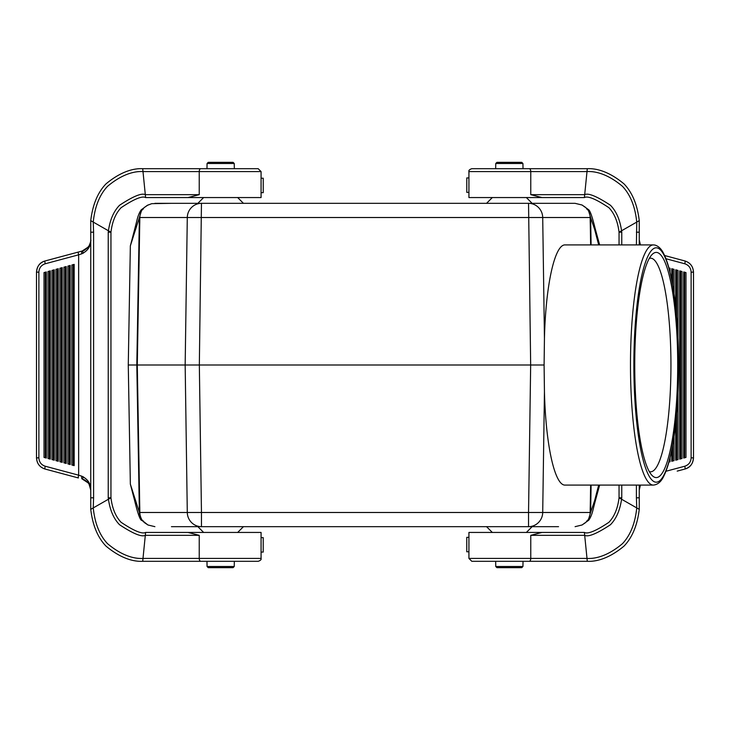 <?xml version="1.0" encoding="UTF-8"?>
<svg xmlns="http://www.w3.org/2000/svg" width="730" height="730" viewBox="0 0 730 730"><rect width="100%" height="100%" fill="white"/><g stroke="black" fill="none" stroke-linecap="round" stroke-linejoin="round"><path stroke-width="1.09" d="M200.768 168.694L258.183 168.694L261.075 171.577L199.235 171.577A2.884 1.533 -90 0 1 200.768 168.694L142.706 168.694L145.599 197.556L195.229 197.556M195.229 168.694L142.706 168.694C138.344 168.502 124.62 168.365 105.96 183.914C97.71 192.51 92.637 204.765 90.748 220.652L90.748 509.348L93.248 507.916L93.595 497.796L90.748 497.796M261.075 197.556L261.075 171.577L261.075 197.556L145.599 197.556C142.113 195.713 133.946 199.098 121.098 207.703C115.623 213.434 112.247 221.601 110.951 232.204L108.232 232.204L108.442 230.771L110.951 232.204L110.951 497.796L108.232 497.796L108.442 499.229L93.248 507.916C94.854 523.373 99.608 535.282 107.511 543.649C125.441 558.779 138.791 558.66 142.998 558.423L145.599 532.444L195.229 532.444M44.019 272.582L45.36 272.272L45.36 457.728L44.019 457.418L44.019 272.582L46.291 271.962L46.291 458.038L45.36 457.728M45.36 272.272L46.291 271.962M46.291 458.038L44.019 457.418M73.219 264.689L74.159 264.388L74.159 465.612L71.887 465.001L71.887 264.999L73.219 264.689L73.219 465.311M74.159 465.612L71.887 465.001M71.887 264.999L74.159 264.388M69.24 265.775L70.18 265.464L70.18 464.535L67.899 463.915L67.899 266.085L69.24 265.775L69.24 464.225M70.18 464.535L67.899 463.915M67.899 266.085L70.18 265.464M65.262 266.861L66.193 266.55L66.193 463.45L63.921 462.829L63.921 267.171L65.262 266.861L65.262 463.139M66.193 463.45L63.921 462.829M63.921 267.171L66.193 266.55M61.283 267.937L62.214 267.636L62.214 462.364L59.942 461.752L59.942 268.248L61.283 267.937L61.283 462.063M62.214 462.364L59.942 461.752M59.942 268.248L62.214 267.636M57.296 269.023L58.236 268.713L58.236 461.287L55.964 460.666L55.964 269.334L57.296 269.023L57.296 460.977M58.236 461.287L55.964 460.666M55.964 269.334L58.236 268.713M53.317 270.109L54.257 269.799L54.257 460.201L51.985 459.581L51.985 270.419L53.317 270.109L53.317 459.891M54.257 460.201L51.985 459.581M51.985 270.419L54.257 269.799M49.339 271.195L50.279 270.885L50.279 459.115L47.998 458.504L47.998 271.496L49.339 271.195L49.339 458.805M50.279 459.115L47.998 458.504M47.998 271.496L50.279 270.885M36.546 272.153C37.066 266.121 39.885 262.399 44.995 260.984C39.666 262.773 36.838 266.496 36.5 272.153L36.5 457.847L38.882 457.847C39.137 462.099 41.254 464.891 45.242 466.233L78.648 475.184L78.648 254.816L81.806 253.803C87.928 250.773 90.912 246.12 90.748 239.86A11.543 11.543 -90 0 1 88.23 247.05L82.189 251.02A2.884 1.095 75 0 0 81.806 253.803M36.5 272.153L38.882 272.153L38.882 457.847M83.266 476.781A2.884 0.484 -75 0 1 82.189 478.98A2.884 1.095 -75 0 1 81.806 476.197L78.648 475.184A2.884 0.484 -75 0 0 78.411 477.967L44.995 469.016L78.411 477.967M36.546 457.847C36.874 463.513 39.685 467.236 44.995 469.016A2.884 0.484 -75 0 1 45.242 466.233M83.266 253.219A2.884 0.484 75 0 0 82.189 251.02L52.806 258.885M78.411 252.032A2.884 0.484 75 0 0 78.648 254.816L45.242 263.767C41.254 265.109 39.137 267.901 38.882 272.153M45.141 260.948L82.189 251.02C87.983 248.711 90.83 244.988 90.748 239.86C91.186 240.216 90.62 242.232 89.033 245.91M93.595 497.796L93.595 232.204L90.748 232.204M90.748 220.652L90.748 239.86L90.748 220.652L108.442 230.771C110.02 219.73 113.725 211.235 119.547 205.267C133.106 196.324 141.693 192.793 145.306 194.673L199.235 194.673L199.235 171.577L142.998 171.577C138.791 171.34 125.441 171.221 107.511 186.351C99.608 194.718 94.854 206.626 93.248 222.084L93.595 232.204M89.033 484.09L90.748 490.14A11.543 11.543 -90 0 0 88.23 482.95L82.189 478.98C88.047 481.417 90.903 485.131 90.748 490.14C90.912 483.88 87.928 479.227 81.806 476.197M200.768 561.306L258.183 561.306C260.51 560.521 261.477 559.554 261.075 558.423L199.235 558.423A2.884 1.533 90 0 0 200.768 561.306L142.706 561.306L142.998 558.423L199.235 558.423L199.235 535.327L188.048 532.444L145.599 532.444C142.113 534.287 133.946 530.902 121.098 522.297C115.623 516.566 112.247 508.399 110.951 497.796L108.442 499.229C110.02 510.27 113.725 518.765 119.547 524.733C133.106 533.676 141.693 537.207 145.306 535.327L199.235 535.327M261.075 532.444L261.075 558.423L261.075 532.444L188.048 532.444M204.966 561.306L142.706 561.306C138.344 561.498 124.62 561.635 105.96 546.086C97.71 537.49 92.637 525.235 90.748 509.348L90.748 490.14L90.748 509.348M240.544 561.306L234.33 561.306L234.248 566.507L207.064 566.507L206.973 561.306L200.449 561.306M188.048 197.556L199.235 194.673M200.449 168.694L206.973 168.694L200.449 168.694M240.544 168.694L234.33 168.694L234.248 163.493L207.064 163.493L206.973 168.694M261.103 192.656L263.211 192.656M261.103 178.22L263.211 178.22M261.075 537.636L263.22 537.636L263.22 552.072L261.084 552.072M529.232 561.306L471.817 561.306L468.925 558.423L530.765 558.423A2.884 1.533 90 0 1 529.232 561.306L587.294 561.306L584.402 532.444L534.771 532.444M534.771 561.306L587.294 561.306C591.656 561.498 605.38 561.635 624.04 546.086C632.289 537.49 637.363 525.235 639.252 509.348L639.252 485.094M640.009 485.094L639.252 490.131L639.252 509.348L621.558 499.229C619.98 510.27 616.275 518.765 610.453 524.733C596.894 533.676 588.307 537.207 584.693 535.327L530.765 535.327L541.952 532.444L584.402 532.444C587.887 534.287 596.054 530.902 608.902 522.297C614.377 516.566 617.753 508.399 619.049 497.796L621.768 497.796L621.558 499.229L619.049 497.796L619.049 485.094M685.981 457.418L684.64 457.728L684.64 272.272L685.981 272.582L685.981 457.418L683.709 458.038L683.709 271.962L684.64 272.272M684.64 457.728L683.709 458.038M683.709 271.962L685.981 272.582M668.936 267.946L670.058 268.248L670.058 272.317M668.945 267.992L670.058 268.248M670.058 457.683L670.058 461.752L668.945 462.008M670.058 461.752L668.936 462.053M671.764 280.128L671.764 268.713L674.036 269.334L674.036 293.524M671.764 268.713L674.036 269.334M674.036 436.476L674.036 460.666L672.704 460.977L672.704 444.844M672.704 285.156L672.704 269.023M672.704 460.977L671.764 461.287L671.764 449.872M674.036 460.666L671.764 461.287M675.743 307.084L675.743 269.799L678.015 270.419L678.015 337.324M675.743 269.799L678.015 270.419M678.015 392.676L678.015 459.581L676.683 459.891L676.683 413.189M676.683 316.811L676.683 270.109M676.683 459.891L675.743 460.201L675.743 422.907M678.015 459.581L675.743 460.201M680.661 458.805L679.721 459.115L679.721 270.885L682.002 271.496L682.002 458.504L680.661 458.805L680.661 271.195M679.721 270.885L682.002 271.496M682.002 458.504L679.721 459.115M693.454 457.847C692.934 463.878 690.115 467.602 685.005 469.016C690.334 467.227 693.162 463.504 693.5 457.847L693.5 272.153L691.118 272.153C690.863 267.901 688.746 265.109 684.758 263.767L665.942 258.73M693.5 457.847L691.118 457.847L691.118 272.153M664.583 255.509L685.005 260.984L664.583 255.509M693.454 272.153C693.126 266.487 690.315 262.763 685.005 260.984A2.884 0.484 105 0 1 684.758 263.767M684.859 469.052L677.194 471.115M639.252 509.348L639.252 490.14A11.543 11.543 90 0 1 640.411 485.094L639.252 490.122M636.405 485.094L636.405 497.796L639.252 497.796M636.405 497.796L636.752 507.916C635.146 523.373 630.392 535.282 622.489 543.649C604.559 558.779 591.209 558.66 587.002 558.423L530.765 558.423L530.765 535.327M636.405 232.204L639.252 232.204L639.252 220.652L636.752 222.084L636.405 244.906M639.252 244.906L639.252 232.204M640.411 244.906L639.252 239.869A11.543 11.543 90 0 0 640.411 244.906L639.252 239.869L640.009 244.906M619.049 244.906L619.049 232.204L621.768 232.204L621.558 230.771L636.752 222.084C635.146 206.626 630.392 194.718 622.489 186.351C604.559 171.221 591.209 171.34 587.002 171.577L584.402 197.556L534.771 197.556M529.232 168.694L471.817 168.694C469.49 169.479 468.523 170.446 468.925 171.577L530.765 171.577A2.884 1.533 -90 0 0 529.232 168.694L587.294 168.694L587.002 171.577L530.765 171.577L530.765 194.673L541.952 197.556L584.402 197.556C587.887 195.713 596.054 199.098 608.902 207.703C614.377 213.434 617.753 221.601 619.049 232.204L621.558 230.771C619.98 219.73 616.275 211.235 610.453 205.267C596.894 196.324 588.307 192.793 584.693 194.673L530.765 194.673M468.925 197.556L468.925 171.577L468.925 197.556L541.952 197.556M534.771 168.694L587.294 168.694C591.656 168.502 605.38 168.365 624.04 183.914C632.289 192.51 637.363 204.765 639.252 220.652L639.252 239.86L639.252 220.652M529.551 168.694L523.027 168.694L529.551 168.694M489.456 168.694L495.67 168.694L495.752 163.493L522.936 163.493L523.027 168.694M468.925 532.444L468.925 558.423L468.925 532.444L541.952 532.444M529.551 561.306L523.027 561.306L529.551 561.306M489.456 561.306L495.67 561.306L495.752 566.507L522.936 566.507L523.027 561.306M468.925 192.364L466.78 192.364L466.78 177.928L468.916 177.928M468.897 537.344L466.789 537.344M468.897 551.78L466.789 551.78M653.396 485.094A120.094 22.913 -90 0 1 630.483 365A120.094 22.913 -90 0 1 653.396 244.906L654.892 245.061C658.579 246.12 661.572 249.103 663.862 254.022C666.709 259.716 669.209 267.737 671.354 278.094C676.217 302.393 678.644 332.068 678.644 367.108C678.517 393.497 676.902 417.159 673.799 438.073C671.235 455.128 667.923 467.748 663.88 475.933C661.316 481.59 657.821 484.647 653.396 485.094L565.193 485.094C554.764 485.852 545.702 445.035 544.443 391.672L544.096 365L128.27 365L130.351 245.882L135.479 226.19M544.096 365L544.443 338.328C545.702 284.965 554.764 244.148 565.193 244.906L653.396 244.906M598.682 244.906L594.621 229.339L590.625 217.513L139.375 217.513L130.351 245.882M544.443 391.672L542.709 512.487L528.538 512.487L530.664 365L528.538 203.332L575.094 203.332L543.64 203.332M171.45 526.668L201.462 526.668A14.436 14.171 -90 0 1 187.291 512.487L185.164 365L187.291 217.513A14.436 14.171 90 0 1 201.462 203.332L171.45 203.332M558.55 526.668L201.462 526.668L201.462 512.487L139.841 512.487A14.436 14.171 -90 0 0 142.56 520.736L147.925 524.98L154.906 526.668M543.64 526.668L528.538 526.668A14.436 14.171 -90 0 0 542.709 512.487L590.625 512.487L594.621 500.661L598.682 485.094M587.34 520.892L588.754 520.171C590.543 517.807 592.039 514.066 593.253 508.938L595.498 500.023L593.91 503.8M142.66 209.108L141.246 209.829C139.457 212.193 137.961 215.934 136.747 221.062L134.502 229.977L136.09 226.2M171.139 203.332L151.731 203.67L147.214 205.404L141.246 209.829M154.906 203.332L528.538 203.332A14.436 14.171 -90 0 1 542.709 217.513L544.443 338.328M186.36 203.332L201.462 203.332L199.336 365L201.462 512.487L528.538 512.487L528.538 526.668M599.622 244.906L594.521 226.19M595.498 229.977C595.151 228.545 591.327 211.919 588.754 209.829L582.075 205.02L575.094 203.332M594.521 503.81L599.622 485.094M575.094 526.668L582.075 524.98L588.754 520.171M142.569 520.745A1.734 1.725 -90 0 1 141.812 520.107L142.56 520.736A1.734 1.259 133.8 0 0 142.742 520.974A1.734 1.259 133.8 0 0 142.934 521.111M134.502 500.023C134.849 501.455 138.673 518.081 141.246 520.171L141.702 520.107A14.436 14.408 -90 0 1 139.375 512.487L130.351 484.118L135.479 503.81M130.351 484.118L128.27 365M142.66 520.892L141.246 520.171M587.34 209.108L588.754 209.829M142.569 209.254A1.734 1.725 90 0 0 141.812 209.893M142.934 208.889A1.734 1.259 46.2 0 0 142.742 209.026A1.734 1.259 46.2 0 0 142.56 209.264A14.436 14.171 90 0 0 139.841 217.513L137.286 365L139.841 512.487L139.375 512.487L136.811 365L139.375 217.513L141.702 209.893A1.734 1.725 90 0 1 142.542 209.218M587.431 209.254A1.734 1.725 90 0 1 588.188 209.893M590.634 244.906L590.159 217.513A14.436 14.171 -90 0 0 587.44 209.264A1.734 1.259 -46.2 0 0 587.258 209.026A1.734 1.259 -46.2 0 0 587.066 208.889M587.431 520.745A1.734 1.725 -90 0 0 588.188 520.107M585.433 522.698L587.258 520.974A1.734 1.259 -133.8 0 0 587.44 520.736A14.436 14.171 -90 0 0 590.159 512.487L590.634 485.094M587.066 521.111A1.734 1.259 -133.8 0 0 587.258 520.974L586.747 520.892M649.326 471.617A106.817 20.385 90 0 0 650.567 471.817A106.817 20.385 90 0 0 670.943 365A106.817 20.385 90 0 0 650.567 258.183A106.817 20.385 90 0 0 649.326 258.384M634.744 365A112.593 21.48 -90 0 1 652.054 254.56A112.593 21.48 -90 0 1 677.714 365A112.593 21.48 -90 0 1 652.054 475.44A112.593 21.48 -90 0 1 634.744 365M522.936 566.507L521.758 567.657L496.929 567.657L495.752 566.507M522.936 163.493L521.758 162.343L496.929 162.343L495.752 163.493M207.064 566.507L208.242 567.657L233.071 567.657L234.248 566.507M207.064 163.493L208.242 162.343L233.071 162.343L234.248 163.493M108.232 232.204L108.232 497.796M44.995 260.984A2.884 0.484 75 0 0 45.242 263.767M621.768 497.796L621.768 485.094M665.942 471.27L684.758 466.233C688.746 464.891 690.863 462.099 691.118 457.847M685.005 469.016A2.884 0.484 -105 0 0 684.758 466.233M621.768 244.906L621.768 232.204M591.099 244.906L590.625 217.513L588.298 209.893A1.734 1.725 90 0 0 587.458 209.218M587.458 520.782A1.734 1.725 -90 0 0 588.298 520.107L590.625 512.487L591.099 485.094M142.542 520.782A1.734 1.725 90 0 1 141.702 520.107L141.812 520.107M633.868 365A117.211 22.365 90 0 0 667.412 466.507A117.211 22.365 90 0 0 667.412 263.493A117.211 22.365 90 0 0 633.868 365M44.995 469.016C39.666 467.227 36.838 463.504 36.5 457.847M88.832 246.229C85.556 249.642 83.448 251.211 82.508 250.928M82.508 479.072C84.945 479.829 87.053 481.398 88.832 483.771M263.238 178.22L263.238 192.656M685.005 260.984C690.334 262.773 693.162 266.496 693.5 272.153M639.252 490.131L640.411 485.094M466.762 551.78L466.762 537.344M148.154 204.911L144.604 207.256L142.359 209.382L143.253 209.108M586.747 209.108L587.641 209.382L585.396 207.256L581.846 204.911M581.846 525.089L585.396 522.744M143.253 520.892L142.359 520.618L144.604 522.744L148.154 525.089M526.366 532.444L532.143 526.668M492.321 532.444L486.554 526.668M492.321 197.556L486.554 203.332M526.366 197.556L532.143 203.332M237.679 532.444L243.446 526.668M203.633 532.444L197.857 526.668M203.633 197.556L197.857 203.332M237.679 197.556L243.446 203.332"/></g></svg>
